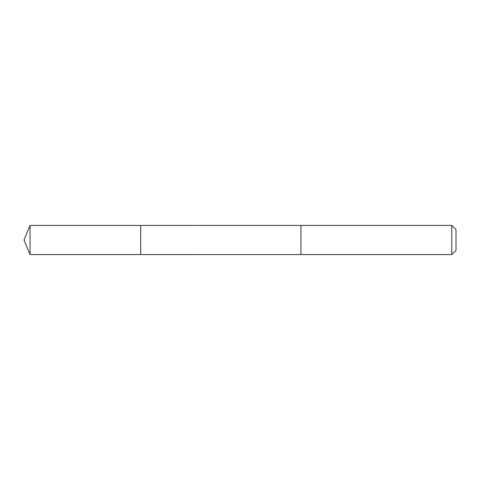 <?xml version="1.0" encoding="UTF-8"?>
<svg xmlns="http://www.w3.org/2000/svg" width="480" height="480" viewBox="0 0 480 480"><rect width="100%" height="100%" fill="white"/><g stroke="black" fill="none" stroke-linecap="round" stroke-linejoin="round"><path stroke-width="0.72" d="M140.676 226.062L140.676 225.414L30.042 225.414L30.042 254.586L140.676 254.586L140.676 225.414L300.924 225.42L300.924 254.58L140.676 254.586L140.676 226.062M300.924 225.414L300.924 254.586L451.788 254.586L451.788 225.414L300.924 225.414M451.788 225.414L456 229.626L456 250.374L451.788 254.586M140.676 254.586L30.042 254.586L24 240L30.042 254.586M24 240L30.042 225.414"/></g></svg>
